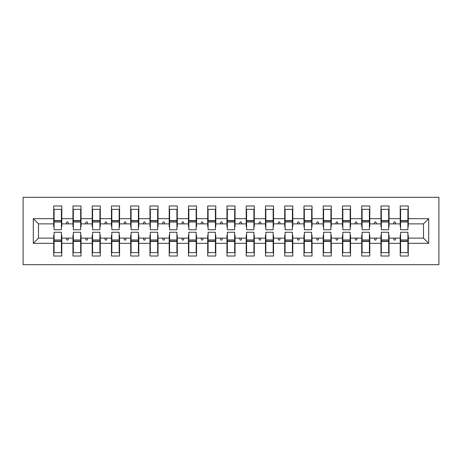 <?xml version="1.0" encoding="UTF-8"?>
<svg xmlns="http://www.w3.org/2000/svg" width="462" height="462" viewBox="0 0 462 462"><rect width="100%" height="100%" fill="white"/><g stroke="black" fill="none" stroke-linecap="round" stroke-linejoin="round"><path stroke-width="0.69" d="M23.1 264.686L438.9 264.686L438.9 197.314L23.1 197.314L23.1 264.686M400.594 235.233L400.207 235.233L400.207 238.121L389.044 238.121L389.044 235.233L388.658 235.233M428.696 243.318L423.498 238.121L423.498 223.879L428.696 218.682L428.696 243.318L408.293 243.318L408.293 256.023L400.207 256.023L400.207 238.121M423.498 223.879L408.293 223.879L408.293 205.977L400.207 205.977L400.207 218.682L389.044 218.682L389.044 226.767L388.658 226.767M400.594 226.767L400.207 226.767L400.207 218.682M381.341 235.233L380.959 235.233L380.959 238.121L369.791 238.121L369.791 235.233L369.409 235.233M400.207 243.318L389.044 243.318L389.044 256.023L380.959 256.023L380.959 238.121M389.044 218.682L389.044 205.977L380.959 205.977L380.959 218.682L369.791 218.682L369.791 226.767L369.409 226.767M381.341 226.767L380.959 226.767L380.959 218.682M362.093 235.233L361.706 235.233L361.706 238.121L350.543 238.121L350.543 235.233L350.156 235.233M380.959 243.318L369.791 243.318L369.791 256.023L361.706 256.023L361.706 238.121M369.791 218.682L369.791 205.977L361.706 205.977L361.706 218.682L350.543 218.682L350.543 226.767L350.156 226.767M362.093 226.767L361.706 226.767L361.706 218.682M342.844 235.233L342.457 235.233L342.457 238.121L331.294 238.121L331.294 235.233L330.908 235.233M361.706 243.318L350.543 243.318L350.543 256.023L342.457 256.023L342.457 238.121M350.543 218.682L350.543 205.977L342.457 205.977L342.457 218.682L331.294 218.682L331.294 226.767L330.908 226.767M342.844 226.767L342.457 226.767L342.457 218.682M323.591 235.233L323.209 235.233L323.209 238.121L312.041 238.121L312.041 235.233L311.659 235.233M342.457 243.318L331.294 243.318L331.294 256.023L323.209 256.023L323.209 238.121M331.294 218.682L331.294 205.977L323.209 205.977L323.209 218.682L312.041 218.682L312.041 226.767L311.659 226.767M323.591 226.767L323.209 226.767L323.209 218.682M304.343 235.233L303.956 235.233L303.956 238.121L292.793 238.121L292.793 235.233L292.406 235.233M323.209 243.318L312.041 243.318L312.041 256.023L303.956 256.023L303.956 238.121M312.041 218.682L312.041 205.977L303.956 205.977L303.956 218.682L292.793 218.682L292.793 226.767L292.406 226.767M304.343 226.767L303.956 226.767L303.956 218.682M285.094 235.233L284.707 235.233L284.707 238.121L273.544 238.121L273.544 235.233L273.158 235.233M303.956 243.318L292.793 243.318L292.793 256.023L284.707 256.023L284.707 238.121M292.793 218.682L292.793 205.977L284.707 205.977L284.707 218.682L273.544 218.682L273.544 226.767L273.158 226.767M285.094 226.767L284.707 226.767L284.707 218.682M265.841 235.233L265.459 235.233L265.459 238.121L254.291 238.121L254.291 235.233L253.909 235.233M284.707 243.318L273.544 243.318L273.544 256.023L265.459 256.023L265.459 238.121M273.544 218.682L273.544 205.977L265.459 205.977L265.459 218.682L254.291 218.682L254.291 226.767L253.909 226.767M265.841 226.767L265.459 226.767L265.459 218.682M246.593 235.233L246.206 235.233L246.206 238.121L235.043 238.121L235.043 235.233L234.656 235.233M265.459 243.318L254.291 243.318L254.291 256.023L246.206 256.023L246.206 238.121M254.291 218.682L254.291 205.977L246.206 205.977L246.206 218.682L235.043 218.682L235.043 226.767L234.656 226.767M246.593 226.767L246.206 226.767L246.206 218.682M227.344 235.233L226.958 235.233L226.958 238.121L215.794 238.121L215.794 235.233L215.407 235.233M246.206 243.318L235.043 243.318L235.043 256.023L226.958 256.023L226.958 238.121M235.043 218.682L235.043 205.977L226.958 205.977L226.958 218.682L215.794 218.682L215.794 226.767L215.407 226.767M227.344 226.767L226.958 226.767L226.958 218.682M208.091 235.233L207.709 235.233L207.709 238.121L196.541 238.121L196.541 235.233L196.159 235.233M226.958 243.318L215.794 243.318L215.794 256.023L207.709 256.023L207.709 238.121M215.794 218.682L215.794 205.977L207.709 205.977L207.709 218.682L196.541 218.682L196.541 226.767L196.159 226.767M208.091 226.767L207.709 226.767L207.709 218.682M188.843 235.233L188.456 235.233L188.456 238.121L177.293 238.121L177.293 235.233L176.906 235.233M207.709 243.318L196.541 243.318L196.541 256.023L188.456 256.023L188.456 238.121M196.541 218.682L196.541 205.977L188.456 205.977L188.456 218.682L177.293 218.682L177.293 226.767L176.906 226.767M188.843 226.767L188.456 226.767L188.456 218.682M169.594 235.233L169.208 235.233L169.208 238.121L158.044 238.121L158.044 235.233L157.657 235.233M188.456 243.318L177.293 243.318L177.293 256.023L169.208 256.023L169.208 238.121M177.293 218.682L177.293 205.977L169.208 205.977L169.208 218.682L158.044 218.682L158.044 226.767L157.657 226.767M169.594 226.767L169.208 226.767L169.208 218.682M150.341 235.233L149.959 235.233L149.959 238.121L138.791 238.121L138.791 235.233L138.409 235.233M169.208 243.318L158.044 243.318L158.044 256.023L149.959 256.023L149.959 238.121M158.044 218.682L158.044 205.977L149.959 205.977L149.959 218.682L138.791 218.682L138.791 226.767L138.409 226.767M150.341 226.767L149.959 226.767L149.959 218.682M131.093 235.233L130.706 235.233L130.706 238.121L119.543 238.121L119.543 235.233L119.156 235.233M149.959 243.318L138.791 243.318L138.791 256.023L130.706 256.023L130.706 238.121M138.791 218.682L138.791 205.977L130.706 205.977L130.706 218.682L119.543 218.682L119.543 226.767L119.156 226.767M131.093 226.767L130.706 226.767L130.706 218.682M111.844 235.233L111.457 235.233L111.457 238.121L100.294 238.121L100.294 235.233L99.907 235.233M130.706 243.318L119.543 243.318L119.543 256.023L111.457 256.023L111.457 238.121M119.543 218.682L119.543 205.977L111.457 205.977L111.457 218.682L100.294 218.682L100.294 226.767L99.907 226.767M111.844 226.767L111.457 226.767L111.457 218.682M92.591 235.233L92.209 235.233L92.209 238.121L81.041 238.121L81.041 235.233L80.659 235.233M111.457 243.318L100.294 243.318L100.294 256.023L92.209 256.023L92.209 238.121M100.294 218.682L100.294 205.977L92.209 205.977L92.209 218.682L81.041 218.682L81.041 226.767L80.659 226.767M92.591 226.767L92.209 226.767L92.209 218.682M73.343 235.233L72.956 235.233L72.956 238.121L61.793 238.121L61.793 256.023L53.708 256.023L53.708 238.121L38.502 238.121L33.304 243.318L33.304 218.682L38.502 223.879L38.502 238.121M92.209 243.318L81.041 243.318L81.041 256.023L72.956 256.023L72.956 238.121M81.041 218.682L81.041 205.977L72.956 205.977L72.956 218.682L61.793 218.682L61.793 205.977L53.708 205.977L53.708 218.682L33.304 218.682M73.343 226.767L72.956 226.767L72.956 218.682M54.094 235.233L53.708 235.233L53.708 238.121M54.094 226.767L53.708 226.767L53.708 218.682M407.906 235.233L408.293 235.233L408.293 243.318M408.293 223.879L408.293 226.767L407.906 226.767M389.044 243.318L389.044 238.121M369.791 243.318L369.791 238.121M350.543 243.318L350.543 238.121M331.294 243.318L331.294 238.121M312.041 243.318L312.041 238.121M292.793 243.318L292.793 238.121M273.544 243.318L273.544 238.121M254.291 243.318L254.291 238.121M235.043 243.318L235.043 238.121M215.794 243.318L215.794 238.121M196.541 243.318L196.541 238.121M177.293 243.318L177.293 238.121M158.044 243.318L158.044 238.121M138.791 243.318L138.791 238.121M119.543 243.318L119.543 238.121M100.294 243.318L100.294 238.121M81.041 243.318L81.041 238.121M428.696 218.682L408.293 218.682M72.956 243.318L61.793 243.318M53.708 243.318L33.304 243.318M393.445 223.879L395.807 223.879L395.108 221.951L394.144 221.951L393.445 223.879L389.044 223.879M400.207 223.879L395.807 223.879M393.445 238.121L394.144 240.049L395.108 240.049L395.807 238.121M374.191 223.879L376.559 223.879L375.854 221.951L374.896 221.951L374.191 223.879L369.791 223.879M380.959 223.879L376.559 223.879M374.191 238.121L374.896 240.049L375.854 240.049L376.559 238.121M354.943 223.879L357.305 223.879L356.606 221.951L355.642 221.951L354.943 223.879L350.543 223.879M361.706 223.879L357.305 223.879M354.943 238.121L355.642 240.049L356.606 240.049L357.305 238.121M335.695 223.879L338.057 223.879L337.358 221.951L336.394 221.951L335.695 223.879L331.294 223.879M342.457 223.879L338.057 223.879M335.695 238.121L336.394 240.049L337.358 240.049L338.057 238.121M316.441 223.879L318.809 223.879L318.104 221.951L317.146 221.951L316.441 223.879L312.041 223.879M323.209 223.879L318.809 223.879M316.441 238.121L317.146 240.049L318.104 240.049L318.809 238.121M297.193 223.879L299.555 223.879L298.856 221.951L297.892 221.951L297.193 223.879L292.793 223.879M303.956 223.879L299.555 223.879M297.193 238.121L297.892 240.049L298.856 240.049L299.555 238.121M277.945 223.879L280.307 223.879L279.608 221.951L278.644 221.951L277.945 223.879L273.544 223.879M284.707 223.879L280.307 223.879M277.945 238.121L278.644 240.049L279.608 240.049L280.307 238.121M258.691 223.879L261.059 223.879L260.354 221.951L259.396 221.951L258.691 223.879L254.291 223.879M265.459 223.879L261.059 223.879M258.691 238.121L259.396 240.049L260.354 240.049L261.059 238.121M239.443 223.879L241.805 223.879L241.106 221.951L240.142 221.951L239.443 223.879L235.043 223.879M246.206 223.879L241.805 223.879M239.443 238.121L240.142 240.049L241.106 240.049L241.805 238.121M220.195 223.879L222.557 223.879L221.858 221.951L220.894 221.951L220.195 223.879L215.794 223.879M226.958 223.879L222.557 223.879M220.195 238.121L220.894 240.049L221.858 240.049L222.557 238.121M200.941 223.879L203.309 223.879L202.604 221.951L201.646 221.951L200.941 223.879L196.541 223.879M207.709 223.879L203.309 223.879M200.941 238.121L201.646 240.049L202.604 240.049L203.309 238.121M181.693 223.879L184.055 223.879L183.356 221.951L182.392 221.951L181.693 223.879L177.293 223.879M188.456 223.879L184.055 223.879M181.693 238.121L182.392 240.049L183.356 240.049L184.055 238.121M162.445 223.879L164.807 223.879L164.108 221.951L163.144 221.951L162.445 223.879L158.044 223.879M169.208 223.879L164.807 223.879M162.445 238.121L163.144 240.049L164.108 240.049L164.807 238.121M143.191 223.879L145.559 223.879L144.854 221.951L143.896 221.951L143.191 223.879L138.791 223.879M149.959 223.879L145.559 223.879M143.191 238.121L143.896 240.049L144.854 240.049L145.559 238.121M123.943 223.879L126.305 223.879L125.606 221.951L124.642 221.951L123.943 223.879L119.543 223.879M130.706 223.879L126.305 223.879M123.943 238.121L124.642 240.049L125.606 240.049L126.305 238.121M104.695 223.879L107.057 223.879L106.358 221.951L105.394 221.951L104.695 223.879L100.294 223.879M111.457 223.879L107.057 223.879M104.695 238.121L105.394 240.049L106.358 240.049L107.057 238.121M85.441 223.879L87.809 223.879L87.104 221.951L86.146 221.951L85.441 223.879L81.041 223.879M92.209 223.879L87.809 223.879M85.441 238.121L86.146 240.049L87.104 240.049L87.809 238.121M66.193 223.879L68.555 223.879L67.856 221.951L66.892 221.951L66.193 223.879L61.793 223.879L61.793 218.682M72.956 223.879L68.555 223.879M66.193 238.121L66.892 240.049L67.856 240.049L68.555 238.121M61.406 235.233L61.793 235.233L61.793 238.121M61.793 223.879L61.793 226.767L61.406 226.767M53.708 223.879L38.502 223.879M423.498 238.121L408.293 238.121M53.708 209.344L54.094 209.344L53.708 209.344M54.094 222.049L54.094 209.344L61.793 209.344L61.406 209.344L61.406 229.747L54.094 229.747L54.094 222.049L61.406 222.049M61.406 239.951L61.406 252.656L53.708 252.656L54.094 252.656L54.094 232.253L61.406 232.253L61.406 239.951L54.094 239.951M72.956 209.344L73.343 209.344L72.956 209.344M73.343 222.049L73.343 209.344L81.041 209.344L80.659 209.344L80.659 229.747L73.343 229.747L73.343 222.049L80.659 222.049M80.659 239.951L80.659 252.656L72.956 252.656L73.343 252.656L73.343 232.253L80.659 232.253L80.659 239.951L73.343 239.951M92.209 209.344L92.591 209.344L92.209 209.344M92.591 222.049L92.591 209.344L100.294 209.344L99.907 209.344L99.907 229.747L92.591 229.747L92.591 222.049L99.907 222.049M99.907 239.951L99.907 252.656L92.209 252.656L92.591 252.656L92.591 232.253L99.907 232.253L99.907 239.951L92.591 239.951M111.457 209.344L111.844 209.344L111.457 209.344M111.844 222.049L111.844 209.344L119.543 209.344L119.156 209.344L119.156 229.747L111.844 229.747L111.844 222.049L119.156 222.049M119.156 239.951L119.156 252.656L111.457 252.656L111.844 252.656L111.844 232.253L119.156 232.253L119.156 239.951L111.844 239.951M130.706 209.344L131.093 209.344L130.706 209.344M131.093 222.049L131.093 209.344L138.791 209.344L138.409 209.344L138.409 229.747L131.093 229.747L131.093 222.049L138.409 222.049M138.409 239.951L138.409 252.656L130.706 252.656L131.093 252.656L131.093 232.253L138.409 232.253L138.409 239.951L131.093 239.951M149.959 209.344L150.341 209.344L149.959 209.344M150.341 222.049L150.341 209.344L158.044 209.344L157.657 209.344L157.657 229.747L150.341 229.747L150.341 222.049L157.657 222.049M157.657 239.951L157.657 252.656L149.959 252.656L150.341 252.656L150.341 232.253L157.657 232.253L157.657 239.951L150.341 239.951M169.208 209.344L169.594 209.344L169.208 209.344M169.594 222.049L169.594 209.344L177.293 209.344L176.906 209.344L176.906 229.747L169.594 229.747L169.594 222.049L176.906 222.049M176.906 239.951L176.906 252.656L169.208 252.656L169.594 252.656L169.594 232.253L176.906 232.253L176.906 239.951L169.594 239.951M188.456 209.344L188.843 209.344L188.456 209.344M188.843 222.049L188.843 209.344L196.541 209.344L196.159 209.344L196.159 229.747L188.843 229.747L188.843 222.049L196.159 222.049M196.159 239.951L196.159 252.656L188.456 252.656L188.843 252.656L188.843 232.253L196.159 232.253L196.159 239.951L188.843 239.951M207.709 209.344L208.091 209.344L207.709 209.344M208.091 222.049L208.091 209.344L215.794 209.344L215.407 209.344L215.407 229.747L208.091 229.747L208.091 222.049L215.407 222.049M215.407 239.951L215.407 252.656L207.709 252.656L208.091 252.656L208.091 232.253L215.407 232.253L215.407 239.951L208.091 239.951M226.958 209.344L227.344 209.344L226.958 209.344M227.344 222.049L227.344 209.344L235.043 209.344L234.656 209.344L234.656 229.747L227.344 229.747L227.344 222.049L234.656 222.049M234.656 239.951L234.656 252.656L226.958 252.656L227.344 252.656L227.344 232.253L234.656 232.253L234.656 239.951L227.344 239.951M246.206 209.344L246.593 209.344L246.206 209.344M246.593 222.049L246.593 209.344L254.291 209.344L253.909 209.344L253.909 229.747L246.593 229.747L246.593 222.049L253.909 222.049M253.909 239.951L253.909 252.656L246.206 252.656L246.593 252.656L246.593 232.253L253.909 232.253L253.909 239.951L246.593 239.951M265.459 209.344L265.841 209.344L265.459 209.344M265.841 222.049L265.841 209.344L273.544 209.344L273.158 209.344L273.158 229.747L265.841 229.747L265.841 222.049L273.158 222.049M273.158 239.951L273.158 252.656L265.459 252.656L265.841 252.656L265.841 232.253L273.158 232.253L273.158 239.951L265.841 239.951M284.707 209.344L285.094 209.344L284.707 209.344M285.094 222.049L285.094 209.344L292.793 209.344L292.406 209.344L292.406 229.747L285.094 229.747L285.094 222.049L292.406 222.049M292.406 239.951L292.406 252.656L284.707 252.656L285.094 252.656L285.094 232.253L292.406 232.253L292.406 239.951L285.094 239.951M303.956 209.344L304.343 209.344L303.956 209.344M304.343 222.049L304.343 209.344L312.041 209.344L311.659 209.344L311.659 229.747L304.343 229.747L304.343 222.049L311.659 222.049M311.659 239.951L311.659 252.656L303.956 252.656L304.343 252.656L304.343 232.253L311.659 232.253L311.659 239.951L304.343 239.951M323.209 209.344L323.591 209.344L323.209 209.344M323.591 222.049L323.591 209.344L331.294 209.344L330.908 209.344L330.908 229.747L323.591 229.747L323.591 222.049L330.908 222.049M330.908 239.951L330.908 252.656L323.209 252.656L323.591 252.656L323.591 232.253L330.908 232.253L330.908 239.951L323.591 239.951M342.457 209.344L342.844 209.344L342.457 209.344M342.844 222.049L342.844 209.344L350.543 209.344L350.156 209.344L350.156 229.747L342.844 229.747L342.844 222.049L350.156 222.049M350.156 239.951L350.156 252.656L342.457 252.656L342.844 252.656L342.844 232.253L350.156 232.253L350.156 239.951L342.844 239.951M361.706 209.344L362.093 209.344L361.706 209.344M362.093 222.049L362.093 209.344L369.791 209.344L369.409 209.344L369.409 229.747L362.093 229.747L362.093 222.049L369.409 222.049M369.409 239.951L369.409 252.656L361.706 252.656L362.093 252.656L362.093 232.253L369.409 232.253L369.409 239.951L362.093 239.951M380.959 209.344L381.341 209.344L380.959 209.344M381.341 222.049L381.341 209.344L389.044 209.344L388.658 209.344L388.658 229.747L381.341 229.747L381.341 222.049L388.658 222.049M388.658 239.951L388.658 252.656L380.959 252.656L381.341 252.656L381.341 232.253L388.658 232.253L388.658 239.951L381.341 239.951M400.207 209.344L400.594 209.344L400.207 209.344M400.594 222.049L400.594 209.344L408.293 209.344L407.906 209.344L407.906 229.747L400.594 229.747L400.594 222.049L407.906 222.049M407.906 239.951L407.906 252.656L400.207 252.656L400.594 252.656L400.594 232.253L407.906 232.253L407.906 239.951L400.594 239.951M54.094 247.846L53.708 247.846M61.793 247.846L61.406 247.846M61.406 241.106L54.094 241.106M61.406 214.154L61.793 214.154M53.708 214.154L54.094 214.154M54.094 220.894L61.406 220.894M80.659 214.154L81.041 214.154M72.956 214.154L73.343 214.154M73.343 220.894L80.659 220.894M99.907 214.154L100.294 214.154M92.209 214.154L92.591 214.154M92.591 220.894L99.907 220.894M119.156 214.154L119.543 214.154M111.457 214.154L111.844 214.154M111.844 220.894L119.156 220.894M138.409 214.154L138.791 214.154M130.706 214.154L131.093 214.154M131.093 220.894L138.409 220.894M73.343 247.846L72.956 247.846M81.041 247.846L80.659 247.846M80.659 241.106L73.343 241.106M92.591 247.846L92.209 247.846M100.294 247.846L99.907 247.846M99.907 241.106L92.591 241.106M111.844 247.846L111.457 247.846M119.543 247.846L119.156 247.846M119.156 241.106L111.844 241.106M131.093 247.846L130.706 247.846M138.791 247.846L138.409 247.846M138.409 241.106L131.093 241.106M157.657 214.154L158.044 214.154M149.959 214.154L150.341 214.154M150.341 220.894L157.657 220.894M150.341 247.846L149.959 247.846M158.044 247.846L157.657 247.846M157.657 241.106L150.341 241.106M176.906 214.154L177.293 214.154M169.208 214.154L169.594 214.154M169.594 220.894L176.906 220.894M169.594 247.846L169.208 247.846M177.293 247.846L176.906 247.846M176.906 241.106L169.594 241.106M196.159 214.154L196.541 214.154M188.456 214.154L188.843 214.154M188.843 220.894L196.159 220.894M188.843 247.846L188.456 247.846M196.541 247.846L196.159 247.846M196.159 241.106L188.843 241.106M215.407 214.154L215.794 214.154M207.709 214.154L208.091 214.154M208.091 220.894L215.407 220.894M208.091 247.846L207.709 247.846M215.794 247.846L215.407 247.846M215.407 241.106L208.091 241.106M234.656 214.154L235.043 214.154M226.958 214.154L227.344 214.154M227.344 220.894L234.656 220.894M227.344 247.846L226.958 247.846M235.043 247.846L234.656 247.846M234.656 241.106L227.344 241.106M253.909 214.154L254.291 214.154M246.206 214.154L246.593 214.154M246.593 220.894L253.909 220.894M246.593 247.846L246.206 247.846M254.291 247.846L253.909 247.846M253.909 241.106L246.593 241.106M273.158 214.154L273.544 214.154M265.459 214.154L265.841 214.154M265.841 220.894L273.158 220.894M265.841 247.846L265.459 247.846M273.544 247.846L273.158 247.846M273.158 241.106L265.841 241.106M292.406 214.154L292.793 214.154M284.707 214.154L285.094 214.154M285.094 220.894L292.406 220.894M285.094 247.846L284.707 247.846M292.793 247.846L292.406 247.846M292.406 241.106L285.094 241.106M311.659 214.154L312.041 214.154M303.956 214.154L304.343 214.154M304.343 220.894L311.659 220.894M304.343 247.846L303.956 247.846M312.041 247.846L311.659 247.846M311.659 241.106L304.343 241.106M330.908 214.154L331.294 214.154M323.209 214.154L323.591 214.154M323.591 220.894L330.908 220.894M323.591 247.846L323.209 247.846M331.294 247.846L330.908 247.846M330.908 241.106L323.591 241.106M350.156 214.154L350.543 214.154M342.457 214.154L342.844 214.154M342.844 220.894L350.156 220.894M342.844 247.846L342.457 247.846M350.543 247.846L350.156 247.846M350.156 241.106L342.844 241.106M369.409 214.154L369.791 214.154M361.706 214.154L362.093 214.154M362.093 220.894L369.409 220.894M362.093 247.846L361.706 247.846M369.791 247.846L369.409 247.846M369.409 241.106L362.093 241.106M388.658 214.154L389.044 214.154M380.959 214.154L381.341 214.154M381.341 220.894L388.658 220.894M381.341 247.846L380.959 247.846M389.044 247.846L388.658 247.846M388.658 241.106L381.341 241.106M407.906 214.154L408.293 214.154M400.207 214.154L400.594 214.154M400.594 220.894L407.906 220.894M400.594 247.846L400.207 247.846M408.293 247.846L407.906 247.846M407.906 241.106L400.594 241.106M61.406 241.395L54.094 241.395M54.094 220.605L61.406 220.605M73.343 220.605L80.659 220.605M92.591 220.605L99.907 220.605M111.844 220.605L119.156 220.605M131.093 220.605L138.409 220.605M80.659 241.395L73.343 241.395M99.907 241.395L92.591 241.395M119.156 241.395L111.844 241.395M138.409 241.395L131.093 241.395M150.341 220.605L157.657 220.605M157.657 241.395L150.341 241.395M169.594 220.605L176.906 220.605M176.906 241.395L169.594 241.395M188.843 220.605L196.159 220.605M196.159 241.395L188.843 241.395M208.091 220.605L215.407 220.605M215.407 241.395L208.091 241.395M227.344 220.605L234.656 220.605M234.656 241.395L227.344 241.395M246.593 220.605L253.909 220.605M253.909 241.395L246.593 241.395M265.841 220.605L273.158 220.605M273.158 241.395L265.841 241.395M285.094 220.605L292.406 220.605M292.406 241.395L285.094 241.395M304.343 220.605L311.659 220.605M311.659 241.395L304.343 241.395M323.591 220.605L330.908 220.605M330.908 241.395L323.591 241.395M342.844 220.605L350.156 220.605M350.156 241.395L342.844 241.395M362.093 220.605L369.409 220.605M369.409 241.395L362.093 241.395M381.341 220.605L388.658 220.605M388.658 241.395L381.341 241.395M400.594 220.605L407.906 220.605M407.906 241.395L400.594 241.395"/></g></svg>
